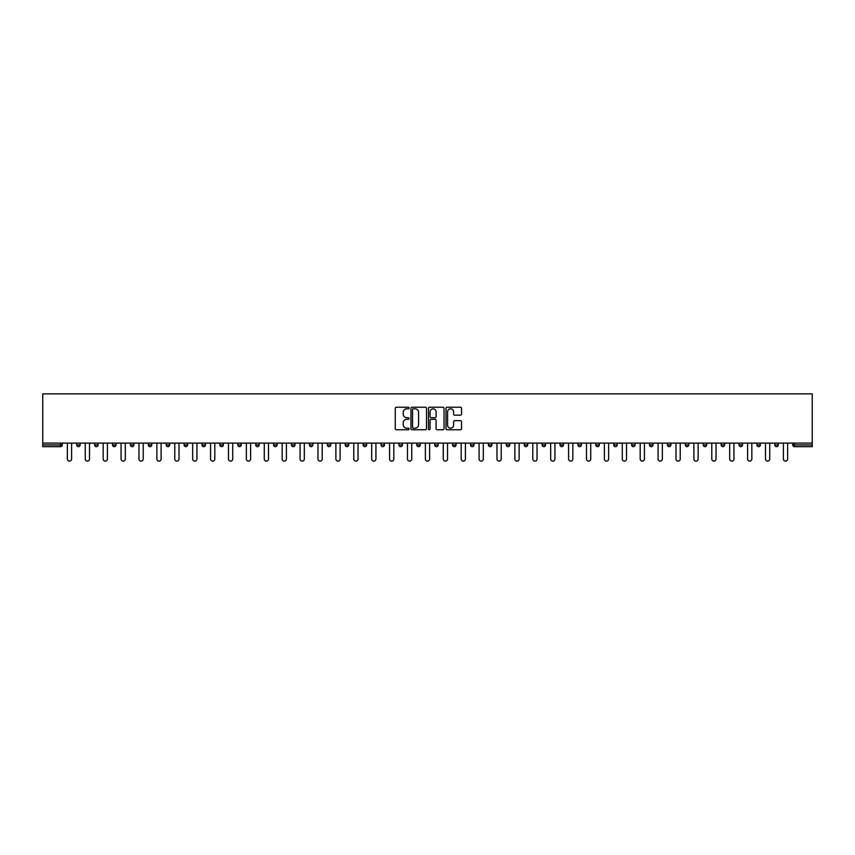<?xml version="1.0" encoding="UTF-8"?>
<svg xmlns="http://www.w3.org/2000/svg" width="855" height="855" viewBox="0 0 855 855"><rect width="100%" height="100%" fill="white"/><g stroke="black" fill="none" stroke-linecap="round" stroke-linejoin="round"><path stroke-width="1.28" d="M409.139 408.017A0.791 0.791 0 0 0 408.348 407.226L396.389 407.226A1.122 1.122 0 0 0 395.256 408.359L395.256 428.633A1.122 1.122 0 0 0 396.389 429.755L408.348 429.755A0.791 0.791 0 0 0 409.139 428.964A0.791 0.791 0 0 0 408.348 428.184L406.809 428.184A3.602 3.602 0 0 1 403.197 424.572L403.197 422.883A3.602 3.602 0 0 1 406.809 419.281L408.348 419.281A0.791 0.791 0 0 0 409.139 418.49A0.791 0.791 0 0 0 408.348 417.7L406.809 417.7A3.602 3.602 0 0 1 403.197 414.098L403.197 412.409A3.602 3.602 0 0 1 406.809 408.808L408.348 408.808A0.791 0.791 0 0 0 409.139 408.017M460.418 415.167A1.122 1.122 0 0 0 461.54 414.044L461.54 408.359A1.122 1.122 0 0 0 460.418 407.226L447.122 407.226A1.122 1.122 0 0 0 446 408.359L446 428.633A1.122 1.122 0 0 0 447.122 429.755L460.418 429.755A1.122 1.122 0 0 0 461.54 428.633L461.54 421.761A1.122 1.122 0 0 0 460.418 420.628L454.732 420.628A1.122 1.122 0 0 0 453.599 421.761L453.599 425.17A3.014 3.014 0 0 1 450.585 428.184A3.014 3.014 0 0 1 447.582 425.17L447.582 411.821A3.014 3.014 0 0 1 450.585 408.808A3.014 3.014 0 0 1 453.599 411.821L453.599 414.044A1.122 1.122 0 0 0 454.732 415.167L460.418 415.167M812.25 443.104L42.75 443.104L42.75 393.877L812.25 393.877L812.25 446.663L794.466 446.663A1.721 1.721 0 0 1 792.745 444.942L792.745 443.104M426.517 408.359A1.122 1.122 0 0 0 425.384 407.226L412.099 407.226A1.122 1.122 0 0 0 410.966 408.359L410.966 428.633A1.122 1.122 0 0 0 412.099 429.755L425.384 429.755A1.122 1.122 0 0 0 426.517 428.633L426.517 408.359M429.616 407.226L442.901 407.226A1.122 1.122 0 0 1 444.034 408.359L444.034 428.633A1.122 1.122 0 0 1 442.901 429.755L437.215 429.755A1.122 1.122 0 0 1 436.093 428.633L436.093 420.404A1.122 1.122 0 0 0 434.96 419.281L431.187 419.281A1.122 1.122 0 0 0 430.065 420.404L430.065 428.964A0.791 0.791 0 0 1 429.274 429.755A0.791 0.791 0 0 1 428.483 428.964L428.483 408.359A1.122 1.122 0 0 1 429.616 407.226M62.255 443.104L62.255 444.942A1.721 1.721 0 0 1 60.534 446.663L42.75 446.663L42.75 444.942L60.534 444.942L60.534 443.104M42.75 443.104L42.75 444.942M80.156 443.104L80.156 444.942L76.715 444.942A1.721 1.721 0 0 0 78.436 446.663A1.721 1.721 0 0 1 76.715 444.942L76.715 443.104M60.534 446.663A1.721 1.721 0 0 0 62.255 444.942L60.534 444.942L60.534 446.663M94.616 443.104L94.616 444.942L94.616 443.104M98.058 443.104L98.058 444.942L98.058 443.104M115.959 443.104L115.959 444.942L112.518 444.942A1.721 1.721 0 0 0 114.239 446.663A1.721 1.721 0 0 1 112.518 444.942L112.518 443.104M130.42 443.104L130.42 444.942L130.42 443.104M133.861 443.104L133.861 444.942L133.861 443.104M148.321 443.104L148.321 444.942L148.321 443.104M151.763 443.104L151.763 444.942L151.763 443.104M169.664 443.104L169.664 444.942A1.721 1.721 0 0 1 167.943 446.663A1.721 1.721 0 0 1 166.223 444.942L166.223 443.104M184.124 444.942L187.566 444.942L187.566 443.104L187.566 444.942A1.721 1.721 0 0 1 185.845 446.663A1.721 1.721 0 0 1 184.124 444.942L184.124 443.104M202.015 444.942L205.467 444.942L205.467 443.104L205.467 444.942A1.721 1.721 0 0 1 203.746 446.663A1.721 1.721 0 0 1 202.015 444.942L202.015 443.104M223.358 443.104L223.358 444.942A1.721 1.721 0 0 1 221.637 446.663A1.721 1.721 0 0 1 219.917 444.942L219.917 443.104M237.818 444.942L241.26 444.942L241.26 443.104L241.26 444.942A1.721 1.721 0 0 1 239.539 446.663A1.721 1.721 0 0 1 237.818 444.942L237.818 443.104M259.161 443.104L259.161 444.942A1.721 1.721 0 0 1 257.441 446.663A1.721 1.721 0 0 1 255.72 444.942L255.72 443.104M273.621 443.104L273.621 444.942L273.621 443.104M277.063 443.104L277.063 444.942A1.721 1.721 0 0 1 275.342 446.663A1.721 1.721 0 0 1 273.621 444.942L277.063 444.942M294.964 443.104L294.964 444.942L291.523 444.942A1.721 1.721 0 0 0 293.244 446.663A1.721 1.721 0 0 1 291.523 444.942L291.523 443.104M309.425 444.942L312.866 444.942L312.866 443.104L312.866 444.942A1.721 1.721 0 0 1 311.145 446.663A1.721 1.721 0 0 1 309.425 444.942L309.425 443.104M327.326 444.942L330.767 444.942L330.767 443.104L330.767 444.942A1.721 1.721 0 0 1 329.047 446.663A1.721 1.721 0 0 1 327.326 444.942L327.326 443.104M348.669 443.104L348.669 444.942A1.721 1.721 0 0 1 346.948 446.663A1.721 1.721 0 0 1 345.228 444.942L345.228 443.104M364.85 446.663A1.721 1.721 0 0 0 366.571 444.942L366.571 443.104L366.571 444.942A1.721 1.721 0 0 1 364.85 446.663A1.721 1.721 0 0 1 363.129 444.942L363.129 443.104M384.472 443.104L384.472 444.942A1.721 1.721 0 0 1 382.751 446.663A1.721 1.721 0 0 1 381.031 444.942L381.031 443.104M402.374 443.104L402.374 444.942A1.721 1.721 0 0 1 400.653 446.663A1.721 1.721 0 0 1 398.932 444.942L398.932 443.104M416.823 443.104L416.823 444.942L416.823 443.104M420.275 443.104L420.275 444.942A1.721 1.721 0 0 1 418.555 446.663A1.721 1.721 0 0 1 416.823 444.942L420.275 444.942M434.725 443.104L434.725 444.942L434.725 443.104M438.177 443.104L438.177 444.942A1.721 1.721 0 0 1 436.445 446.663A1.721 1.721 0 0 1 434.725 444.942L438.177 444.942A1.721 1.721 0 0 1 436.445 446.663M452.626 443.104L452.626 444.942L452.626 443.104M456.068 443.104L456.068 444.942A1.721 1.721 0 0 1 454.347 446.663A1.721 1.721 0 0 1 452.626 444.942A1.721 1.721 0 0 0 454.347 446.663A1.721 1.721 0 0 0 456.068 444.942L452.626 444.942A1.721 1.721 0 0 0 454.347 446.663M470.528 443.104L470.528 444.942L470.528 443.104M473.969 443.104L473.969 444.942A1.721 1.721 0 0 1 472.249 446.663A1.721 1.721 0 0 1 470.528 444.942A1.721 1.721 0 0 0 472.249 446.663A1.721 1.721 0 0 0 473.969 444.942L470.528 444.942A1.721 1.721 0 0 0 472.249 446.663M490.15 446.663A1.721 1.721 0 0 0 491.871 444.942L491.871 443.104L491.871 444.942A1.721 1.721 0 0 1 490.15 446.663A1.721 1.721 0 0 1 488.429 444.942L488.429 443.104M509.772 443.104L509.772 444.942L506.331 444.942A1.721 1.721 0 0 0 508.052 446.663A1.721 1.721 0 0 1 506.331 444.942L506.331 443.104M527.674 443.104L527.674 444.942A1.721 1.721 0 0 1 525.953 446.663A1.721 1.721 0 0 1 524.233 444.942L524.233 443.104M542.134 443.104L542.134 444.942L542.134 443.104M545.576 443.104L545.576 444.942L545.576 443.104M563.477 443.104L563.477 444.942A1.721 1.721 0 0 1 561.756 446.663A1.721 1.721 0 0 1 560.036 444.942L560.036 443.104M581.379 443.104L581.379 444.942L577.937 444.942A1.721 1.721 0 0 0 579.658 446.663A1.721 1.721 0 0 1 577.937 444.942L577.937 443.104M599.28 443.104L599.28 444.942A1.721 1.721 0 0 1 597.56 446.663A1.721 1.721 0 0 1 595.839 444.942L595.839 443.104M617.182 443.104L617.182 444.942L613.74 444.942A1.721 1.721 0 0 0 615.461 446.663A1.721 1.721 0 0 1 613.74 444.942L613.74 443.104M635.083 443.104L635.083 444.942A1.721 1.721 0 0 1 633.363 446.663A1.721 1.721 0 0 1 631.642 444.942L631.642 443.104M652.985 443.104L652.985 444.942L649.533 444.942A1.721 1.721 0 0 0 651.254 446.663A1.721 1.721 0 0 1 649.533 444.942L649.533 443.104M670.876 443.104L670.876 444.942A1.721 1.721 0 0 1 669.155 446.663A1.721 1.721 0 0 1 667.434 444.942L667.434 443.104M688.777 443.104L688.777 444.942L685.336 444.942A1.721 1.721 0 0 0 687.057 446.663A1.721 1.721 0 0 1 685.336 444.942L685.336 443.104M706.679 443.104L706.679 444.942L703.238 444.942A1.721 1.721 0 0 0 704.958 446.663A1.721 1.721 0 0 1 703.238 444.942L703.238 443.104M724.58 443.104L724.58 444.942L721.139 444.942A1.721 1.721 0 0 0 722.86 446.663A1.721 1.721 0 0 1 721.139 444.942L721.139 443.104M742.482 443.104L742.482 444.942A1.721 1.721 0 0 1 740.761 446.663A1.721 1.721 0 0 1 739.041 444.942L739.041 443.104M756.942 444.942L760.384 444.942L760.384 443.104L760.384 444.942A1.721 1.721 0 0 1 758.663 446.663A1.721 1.721 0 0 1 756.942 444.942L756.942 443.104M778.285 443.104L778.285 444.942A1.721 1.721 0 0 1 776.564 446.663A1.721 1.721 0 0 1 774.844 444.942L774.844 443.104M78.436 446.663A1.721 1.721 0 0 0 80.156 444.942A1.721 1.721 0 0 1 78.436 446.663A1.721 1.721 0 0 1 76.715 444.942M96.337 446.663A1.721 1.721 0 0 1 94.616 444.942L98.058 444.942A1.721 1.721 0 0 1 96.337 446.663M114.239 446.663A1.721 1.721 0 0 0 115.959 444.942A1.721 1.721 0 0 1 114.239 446.663A1.721 1.721 0 0 1 112.518 444.942M132.14 446.663A1.721 1.721 0 0 1 130.42 444.942A1.721 1.721 0 0 0 132.14 446.663A1.721 1.721 0 0 0 133.861 444.942A1.721 1.721 0 0 1 132.14 446.663A1.721 1.721 0 0 1 130.42 444.942L133.861 444.942M150.042 446.663A1.721 1.721 0 0 1 148.321 444.942A1.721 1.721 0 0 0 150.042 446.663A1.721 1.721 0 0 0 151.763 444.942A1.721 1.721 0 0 1 150.042 446.663A1.721 1.721 0 0 1 148.321 444.942L151.763 444.942M291.523 444.942A1.721 1.721 0 0 0 293.244 446.663A1.721 1.721 0 0 0 294.964 444.942M506.331 444.942A1.721 1.721 0 0 0 508.052 446.663A1.721 1.721 0 0 0 509.772 444.942M543.855 446.663A1.721 1.721 0 0 1 542.134 444.942A1.721 1.721 0 0 0 543.855 446.663A1.721 1.721 0 0 0 545.576 444.942A1.721 1.721 0 0 1 543.855 446.663A1.721 1.721 0 0 1 542.134 444.942L545.576 444.942M577.937 444.942A1.721 1.721 0 0 0 579.658 446.663A1.721 1.721 0 0 0 581.379 444.942M615.461 446.663A1.721 1.721 0 0 0 617.182 444.942A1.721 1.721 0 0 1 615.461 446.663A1.721 1.721 0 0 1 613.74 444.942M649.533 444.942A1.721 1.721 0 0 0 651.254 446.663A1.721 1.721 0 0 0 652.985 444.942M669.155 446.663A1.721 1.721 0 0 0 670.876 444.942L667.434 444.942M685.336 444.942A1.721 1.721 0 0 0 687.057 446.663A1.721 1.721 0 0 0 688.777 444.942M703.238 444.942A1.721 1.721 0 0 0 704.958 446.663A1.721 1.721 0 0 0 706.679 444.942M721.139 444.942A1.721 1.721 0 0 0 722.86 446.663A1.721 1.721 0 0 0 724.58 444.942M794.466 443.104L794.466 446.663A1.721 1.721 0 0 1 792.745 444.942L812.25 444.942M413.339 408.808A0.791 0.791 0 0 0 412.548 409.598L412.548 427.393A0.791 0.791 0 0 0 413.339 428.184L414.974 428.184A3.602 3.602 0 0 0 418.576 424.572L418.576 412.409A3.602 3.602 0 0 0 414.974 408.808L413.339 408.808M436.093 411.875A3.014 3.014 0 0 0 433.079 408.861A3.014 3.014 0 0 0 430.065 411.875L430.065 416.577A1.122 1.122 0 0 0 431.187 417.7L434.96 417.7A1.122 1.122 0 0 0 436.093 416.577L436.093 411.875M67.363 443.104L67.363 458.996A2.127 2.127 0 0 0 69.49 461.123A2.127 2.127 0 0 0 71.606 458.996L71.606 443.104M85.265 443.104L85.265 458.996A2.127 2.127 0 0 0 87.392 461.123A2.127 2.127 0 0 0 89.508 458.996L89.508 443.104M103.166 443.104L103.166 458.996A2.127 2.127 0 0 0 105.283 461.123A2.127 2.127 0 0 0 107.409 458.996L107.409 443.104M121.068 443.104L121.068 458.996A2.127 2.127 0 0 0 123.184 461.123A2.127 2.127 0 0 0 125.311 458.996L125.311 443.104M138.97 443.104L138.97 458.996A2.127 2.127 0 0 0 141.086 461.123A2.127 2.127 0 0 0 143.213 458.996L143.213 443.104M156.871 443.104L156.871 458.996A2.127 2.127 0 0 0 158.987 461.123A2.127 2.127 0 0 0 161.114 458.996L161.114 443.104M174.773 443.104L174.773 458.996A2.127 2.127 0 0 0 176.889 461.123A2.127 2.127 0 0 0 179.016 458.996L179.016 443.104M192.664 443.104L192.664 458.996A2.127 2.127 0 0 0 194.79 461.123A2.127 2.127 0 0 0 196.917 458.996L196.917 443.104M210.565 443.104L210.565 458.996A2.127 2.127 0 0 0 212.692 461.123A2.127 2.127 0 0 0 214.819 458.996L214.819 443.104M228.467 443.104L228.467 458.996A2.127 2.127 0 0 0 230.594 461.123A2.127 2.127 0 0 0 232.72 458.996L232.72 443.104M246.368 443.104L246.368 458.996A2.127 2.127 0 0 0 248.495 461.123A2.127 2.127 0 0 0 250.611 458.996L250.611 443.104M264.27 443.104L264.27 458.996A2.127 2.127 0 0 0 266.397 461.123A2.127 2.127 0 0 0 268.513 458.996L268.513 443.104M282.171 443.104L282.171 458.996A2.127 2.127 0 0 0 284.298 461.123A2.127 2.127 0 0 0 286.414 458.996L286.414 443.104M300.073 443.104L300.073 458.996A2.127 2.127 0 0 0 302.2 461.123A2.127 2.127 0 0 0 304.316 458.996L304.316 443.104M317.975 443.104L317.975 458.996A2.127 2.127 0 0 0 320.091 461.123A2.127 2.127 0 0 0 322.217 458.996L322.217 443.104M335.876 443.104L335.876 458.996A2.127 2.127 0 0 0 337.992 461.123A2.127 2.127 0 0 0 340.119 458.996L340.119 443.104M353.778 443.104L353.778 458.996A2.127 2.127 0 0 0 355.894 461.123A2.127 2.127 0 0 0 358.021 458.996L358.021 443.104M371.679 443.104L371.679 458.996A2.127 2.127 0 0 0 373.795 461.123A2.127 2.127 0 0 0 375.922 458.996L375.922 443.104M389.581 443.104L389.581 458.996A2.127 2.127 0 0 0 391.697 461.123A2.127 2.127 0 0 0 393.824 458.996L393.824 443.104M407.472 443.104L407.472 458.996A2.127 2.127 0 0 0 409.598 461.123A2.127 2.127 0 0 0 411.725 458.996L411.725 443.104M425.373 443.104L425.373 458.996A2.127 2.127 0 0 0 427.5 461.123A2.127 2.127 0 0 0 429.627 458.996L429.627 443.104M443.275 443.104L443.275 458.996A2.127 2.127 0 0 0 445.402 461.123A2.127 2.127 0 0 0 447.528 458.996L447.528 443.104M461.176 443.104L461.176 458.996A2.127 2.127 0 0 0 463.303 461.123A2.127 2.127 0 0 0 465.419 458.996L465.419 443.104M479.078 443.104L479.078 458.996A2.127 2.127 0 0 0 481.205 461.123A2.127 2.127 0 0 0 483.321 458.996L483.321 443.104M496.979 443.104L496.979 458.996A2.127 2.127 0 0 0 499.106 461.123A2.127 2.127 0 0 0 501.222 458.996L501.222 443.104M514.881 443.104L514.881 458.996A2.127 2.127 0 0 0 517.008 461.123A2.127 2.127 0 0 0 519.124 458.996L519.124 443.104M532.783 443.104L532.783 458.996A2.127 2.127 0 0 0 534.909 461.123A2.127 2.127 0 0 0 537.026 458.996L537.026 443.104M550.684 443.104L550.684 458.996A2.127 2.127 0 0 0 552.8 461.123A2.127 2.127 0 0 0 554.927 458.996L554.927 443.104M568.586 443.104L568.586 458.996A2.127 2.127 0 0 0 570.702 461.123A2.127 2.127 0 0 0 572.829 458.996L572.829 443.104M586.487 443.104L586.487 458.996A2.127 2.127 0 0 0 588.603 461.123A2.127 2.127 0 0 0 590.73 458.996L590.73 443.104M604.389 443.104L604.389 458.996A2.127 2.127 0 0 0 606.505 461.123A2.127 2.127 0 0 0 608.632 458.996L608.632 443.104M622.28 443.104L622.28 458.996A2.127 2.127 0 0 0 624.407 461.123A2.127 2.127 0 0 0 626.533 458.996L626.533 443.104M640.181 443.104L640.181 458.996A2.127 2.127 0 0 0 642.308 461.123A2.127 2.127 0 0 0 644.435 458.996L644.435 443.104M658.083 443.104L658.083 458.996A2.127 2.127 0 0 0 660.21 461.123A2.127 2.127 0 0 0 662.336 458.996L662.336 443.104M675.984 443.104L675.984 458.996A2.127 2.127 0 0 0 678.111 461.123A2.127 2.127 0 0 0 680.227 458.996L680.227 443.104M693.886 443.104L693.886 458.996A2.127 2.127 0 0 0 696.013 461.123A2.127 2.127 0 0 0 698.129 458.996L698.129 443.104M711.788 443.104L711.788 458.996A2.127 2.127 0 0 0 713.914 461.123A2.127 2.127 0 0 0 716.03 458.996L716.03 443.104M729.689 443.104L729.689 458.996A2.127 2.127 0 0 0 731.816 461.123A2.127 2.127 0 0 0 733.932 458.996L733.932 443.104M747.591 443.104L747.591 458.996A2.127 2.127 0 0 0 749.717 461.123A2.127 2.127 0 0 0 751.834 458.996L751.834 443.104M765.492 443.104L765.492 458.996A2.127 2.127 0 0 0 767.608 461.123A2.127 2.127 0 0 0 769.735 458.996L769.735 443.104M783.394 443.104L783.394 458.996A2.127 2.127 0 0 0 785.51 461.123A2.127 2.127 0 0 0 787.637 458.996L787.637 443.104M169.664 444.942L166.223 444.942M223.358 444.942L219.917 444.942M259.161 444.942L255.72 444.942M348.669 444.942L345.228 444.942M366.571 444.942L363.129 444.942M384.472 444.942L381.031 444.942M402.374 444.942L398.932 444.942M491.871 444.942L488.429 444.942M527.674 444.942L524.233 444.942M563.477 444.942L560.036 444.942M599.28 444.942L595.839 444.942M635.083 444.942L631.642 444.942M742.482 444.942L739.041 444.942M778.285 444.942L774.844 444.942M794.466 446.663A1.721 1.721 0 0 1 792.745 444.942"/></g></svg>
